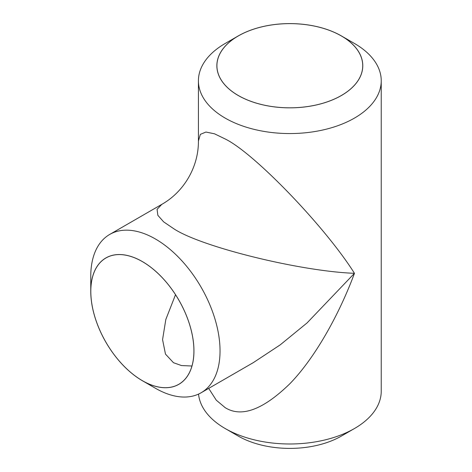 <?xml version="1.0" encoding="UTF-8"?>
<svg xmlns="http://www.w3.org/2000/svg" width="472" height="472" viewBox="0 0 472 472"><rect width="100%" height="100%" fill="white"/><g stroke="black" fill="none" stroke-linecap="round" stroke-linejoin="round"><path stroke-width="0.71" d="M155.406 388.238L142.361 380.709A72.965 42.126 -120 0 0 193.951 350.92A72.965 42.126 -120 0 0 142.361 261.565A72.965 42.126 -120 0 0 90.766 291.348A72.965 42.126 -120 0 0 142.361 380.709L155.406 388.244A91.409 52.776 60 0 1 155.406 388.238A91.409 52.776 60 0 1 155.4 388.238A91.409 52.776 60 0 0 201.107 392.769L253.257 362.661L280.256 344.831L307.095 322.895L354.46 273.317C299.785 271.294 200.258 246.667 173.478 228.536L163.66 221.869L157.855 215.326L157.076 209.332L161.849 204.335C184.168 191.72 198.647 166.634 198.417 141.004L200.352 134.367L205.934 132.048L214.506 133.806L225.185 138.975C254.278 153.099 325.367 226.979 354.46 273.317C339.51 313.691 315.314 357.64 289.826 383.771C263.004 409.808 241.463 417.773 225.185 407.661L216.282 400.191L208.695 388.391M90.766 291.348L90.766 276.291A91.409 52.776 60 0 1 109.699 234.442A91.409 52.776 60 0 1 155.406 238.974A91.409 52.776 60 0 1 215.12 319.52A91.409 52.776 60 0 1 201.107 392.769M354.46 428.529L341.415 436.063A72.965 42.126 180 0 1 238.23 436.063L225.185 428.529A91.409 52.776 0 0 0 354.46 428.529A91.409 52.776 0 0 0 381.234 391.217L381.234 80.783A91.409 52.776 180 0 1 324.801 129.54A91.409 52.776 180 0 1 225.185 118.1A91.409 52.776 180 0 1 198.417 80.783A91.409 52.776 180 0 1 225.185 43.471L238.23 35.937A72.965 42.126 0 0 0 238.23 95.509A72.965 42.126 0 0 0 341.415 95.509A72.965 42.126 0 0 0 341.415 35.937L354.46 43.471A91.409 52.776 180 0 1 381.234 80.783M175.519 294.699L165.82 319.485L162.569 339.651L165.477 354.106L173.478 362.702L181.472 365.552L191.957 366.012M142.361 261.606A72.906 42.096 -120 0 0 105.905 257.995A72.906 42.096 -120 0 0 94.73 316.417A72.906 42.096 -120 0 0 142.361 380.668A72.906 42.096 -120 0 0 178.817 384.279A72.906 42.096 -120 0 0 189.992 325.857A72.906 42.096 -120 0 0 142.361 261.606M341.374 35.961A72.906 42.091 0 0 0 261.925 26.833A72.906 42.091 0 0 0 216.913 65.726A72.906 42.091 0 0 0 238.272 95.491A72.906 42.091 0 0 0 317.721 104.613A72.906 42.091 0 0 0 362.732 65.726A72.906 42.091 0 0 0 341.374 35.961M198.553 394.091A91.409 52.776 0 0 0 225.185 428.529L238.23 436.063M354.46 43.471L341.415 35.937A72.965 42.126 0 0 0 238.23 35.937M198.417 80.783L198.417 141.004M109.699 234.442L161.849 204.335"/></g></svg>
